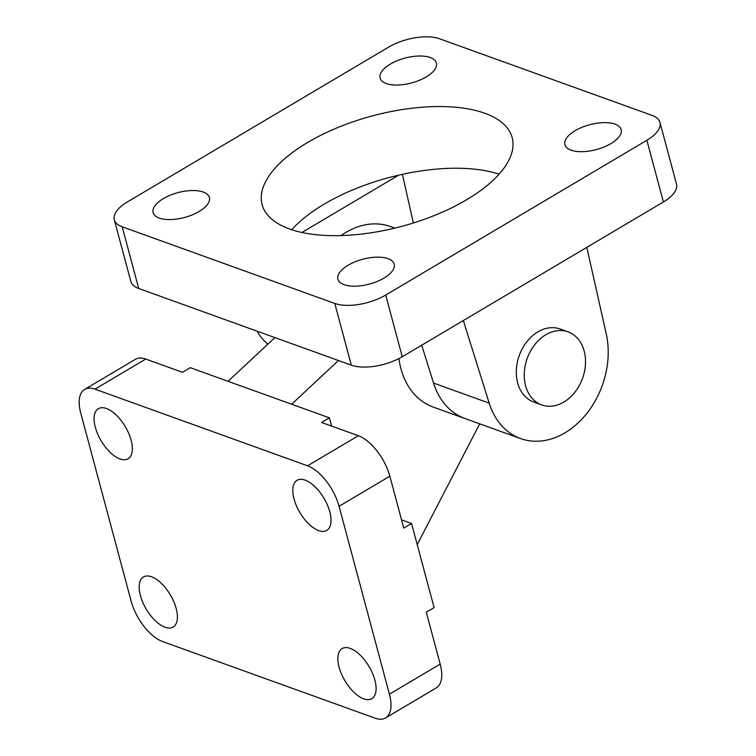 <?xml version="1.0" encoding="UTF-8"?>
<svg xmlns="http://www.w3.org/2000/svg" width="756" height="756" viewBox="0 0 756 756"><rect width="100%" height="100%" fill="white"/><g stroke="black" fill="none" stroke-linecap="round" stroke-linejoin="round"><path stroke-width="1.13" d="M541.712 404.914L533.764 402.041A38.83 29.418 -70.2 0 1 517.643 382.876A38.83 29.418 -70.2 0 1 526.894 341.693A38.83 29.418 -70.2 0 1 560.101 328.992L568.049 331.856A38.83 29.418 -70.2 0 1 582.545 378.359A38.83 29.418 -70.2 0 1 541.712 404.914A38.83 29.418 -70.2 0 1 525.59 385.74A38.83 29.418 -70.2 0 1 534.842 344.556A38.83 29.418 -70.2 0 1 568.049 331.856M138.717 288.49L122.189 226.8A37.214 16.434 165 0 1 114.317 219.798L130.845 281.487A37.214 16.434 -15 0 0 138.717 288.49L351.313 365.148A37.214 16.434 -15 0 0 402.239 356.747L663.399 201.975A37.214 16.434 -15 0 0 676.497 184.105L659.96 122.406A37.214 16.434 165 0 1 646.871 140.276L663.399 201.975M402.239 356.747L385.702 295.048A37.214 16.434 165 0 1 334.785 303.449L351.313 365.148M385.702 295.048L646.871 140.276M499.073 174.173A129.427 57.144 -15 0 0 398.667 175.156A129.427 57.144 -15 0 0 291.731 229.729M114.317 219.798A37.214 16.434 165 0 1 127.405 201.928L388.575 47.146A37.214 16.434 165 0 1 439.491 38.754L652.088 115.403A37.214 16.434 165 0 1 659.96 122.406M122.189 226.8L334.785 303.449M571.063 150.17A29.125 12.861 165 0 1 564.902 144.689A29.125 12.861 165 0 1 589.699 124.731A29.125 12.861 165 0 1 621.158 129.616A29.125 12.861 165 0 1 604.072 146.976A29.125 12.861 165 0 1 571.063 150.17M159.28 218.068A29.125 12.861 165 0 1 153.118 212.587A29.125 12.861 165 0 1 177.925 192.629A29.125 12.861 165 0 1 209.374 197.514A29.125 12.861 165 0 1 192.289 214.874A29.125 12.861 165 0 1 159.28 218.068M344.065 284.691A29.125 12.861 165 0 1 337.904 279.21A29.125 12.861 165 0 1 362.7 259.251A29.125 12.861 165 0 1 394.159 264.137A29.125 12.861 165 0 1 377.074 281.497A29.125 12.861 165 0 1 344.065 284.691M386.278 83.547A29.125 12.861 165 0 1 380.117 78.066A29.125 12.861 165 0 1 404.914 58.108A29.125 12.861 165 0 1 436.373 62.994A29.125 12.861 165 0 1 419.287 80.353A29.125 12.861 165 0 1 386.278 83.547M289.51 228.964A129.427 57.144 165 0 1 262.115 204.602A129.427 57.144 165 0 1 382.149 113.457A129.427 57.144 165 0 1 512.162 137.601A129.427 57.144 165 0 1 436.221 214.761A129.427 57.144 165 0 1 289.51 228.964M398.667 175.156L301.946 232.479M402.409 174.315L413.352 222.982M421.706 345.209L433.557 383.075A77.66 58.836 109.8 0 0 464.959 418.512L520.591 438.575A77.66 58.836 -70.2 0 1 489.189 403.137L463.343 320.535M256.945 331.119A77.66 58.836 109.8 0 0 267.822 344.188M586.807 247.363L606.236 333.774A77.66 58.836 -70.2 0 1 585.985 414.449A77.66 58.836 -70.2 0 1 520.591 438.575M440.181 664.099L389.416 694.188A37.214 17.889 59.3 0 1 385.541 717.964L436.306 687.875A37.214 17.889 -120.7 0 0 440.181 664.099L426.28 612.218L434.095 607.588L411.547 523.464L403.742 528.085L389.841 476.204A37.214 17.889 -120.7 0 0 358.344 435.721L321.593 422.472L329.399 417.841L331.61 426.082M401.53 519.845L411.547 523.464M274.891 337.592L228.066 381.308L190.314 367.69L182.508 372.321L145.747 359.072A37.214 17.889 -120.7 0 0 135.418 359.308L84.653 389.397A37.214 17.889 59.3 0 1 94.982 389.16L145.747 359.072M84.653 389.397A37.214 17.889 59.3 0 0 80.769 413.173L131.119 601.058A37.214 17.889 59.3 0 0 162.606 641.551L375.203 718.2A37.214 17.889 59.3 0 0 385.541 717.964M389.416 694.188L339.066 506.293L389.841 476.204M329.399 417.841L291.646 404.224L338.471 360.517M358.344 435.721L307.579 465.809A37.214 17.889 59.3 0 1 339.066 506.293M394.793 228.114L390.474 226.554A77.66 58.836 109.8 0 0 341.079 235.579M291.646 404.224L228.066 381.308M479.691 423.832L417.217 544.613M464.959 418.512L433.169 407.049A77.66 58.836 -70.2 0 1 398.932 358.571M165.054 627.234A29.125 14.005 59.3 0 1 142.789 602.343A29.125 14.005 59.3 0 1 143.442 576.941A29.125 14.005 59.3 0 1 170.336 594.859A29.125 14.005 59.3 0 1 173.133 627.045A29.125 14.005 59.3 0 1 165.054 627.234M318.663 530.608A29.125 14.005 59.3 0 1 296.399 505.717A29.125 14.005 59.3 0 1 297.051 480.315A29.125 14.005 59.3 0 1 323.946 498.232A29.125 14.005 59.3 0 1 326.743 530.419A29.125 14.005 59.3 0 1 318.663 530.608M119.968 458.968A29.125 14.005 59.3 0 1 97.704 434.086A29.125 14.005 59.3 0 1 98.365 408.675A29.125 14.005 59.3 0 1 125.25 426.592A29.125 14.005 59.3 0 1 128.057 458.779A29.125 14.005 59.3 0 1 119.968 458.968M363.74 698.865A29.125 14.005 59.3 0 1 341.485 673.983A29.125 14.005 59.3 0 1 342.137 648.572A29.125 14.005 59.3 0 1 369.032 666.49A29.125 14.005 59.3 0 1 371.829 698.676A29.125 14.005 59.3 0 1 363.74 698.865M307.579 465.809L94.982 389.16M433.557 383.075L489.189 403.137"/></g></svg>
